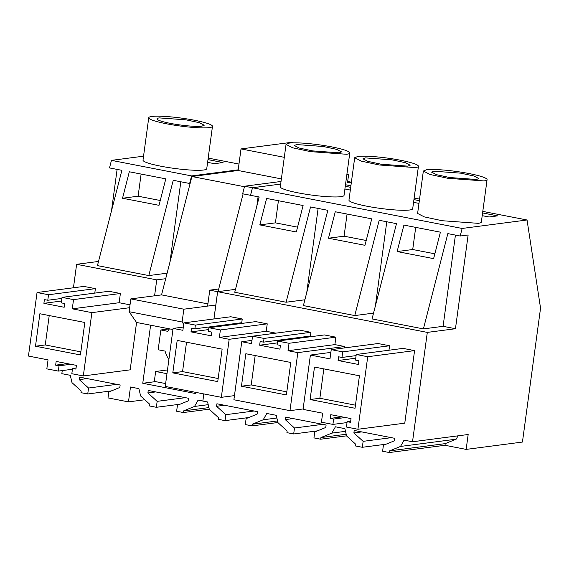 <?xml version="1.0" encoding="UTF-8"?>
<svg xmlns="http://www.w3.org/2000/svg" width="569" height="569" viewBox="0 0 569 569"><rect width="100%" height="100%" fill="white"/><g stroke="black" fill="none" stroke-linecap="round" stroke-linejoin="round"><path stroke-width="0.85" d="M423.35 171.041L417.61 213.453L424.31 216.889L442.127 220.715L478.195 223.333A32.156 4.004 7.7 0 0 481.346 222.066L487.078 179.662A32.156 4.004 7.7 0 0 462.569 172.393A32.156 4.004 7.7 0 0 426.501 169.775L423.35 171.041L430.05 174.484L447.86 178.303L483.927 180.928A32.156 4.004 7.7 0 0 487.078 179.662M462.142 228.454L527.043 219.99L540.55 308.135L522.442 442.056L466.153 449.396L468.166 434.51L412.525 441.764L427.312 332.396L455.456 328.726L468.131 234.983L460.2 236.014L462.142 228.454L252.472 187.749L280.681 184.072L252.444 187.742L244.592 186.219L281.029 181.468M527.043 219.99L482.789 211.398M419.552 199.122L414.132 198.069M350.902 185.793L345.483 184.74M354.693 157.713L348.961 200.124A32.156 4.004 7.7 0 0 373.477 207.386A32.156 4.004 7.7 0 0 409.545 210.004A32.156 4.004 7.7 0 0 412.696 208.738L418.428 166.333A32.156 4.004 7.7 0 0 393.912 159.064A32.156 4.004 7.7 0 0 357.851 156.447L354.693 157.713L361.393 161.155L379.21 164.974L415.278 167.599A32.156 4.004 7.7 0 0 418.428 166.333M286.043 144.384L280.311 186.796A32.156 4.004 7.7 0 0 304.82 194.057A32.156 4.004 7.7 0 0 340.888 196.675A32.156 4.004 7.7 0 0 344.039 195.409L349.779 153.004A32.156 4.004 7.7 0 0 325.262 145.735A32.156 4.004 7.7 0 0 289.194 143.118L286.043 144.384L292.743 147.826L310.56 151.646L346.628 154.27A32.156 4.004 7.7 0 0 349.779 153.004M344.906 189.008L350.326 190.06M345.276 186.283L350.689 187.336M413.926 199.612L419.346 200.665M413.556 202.336L418.976 203.389M482.206 215.665L489.02 216.988L497.647 215.864L482.576 212.941M433.927 171.219L431.594 172.158L436.558 174.704L449.759 177.542L476.495 179.484L478.835 178.545L473.87 175.992L460.662 173.161L433.927 171.219M460.2 236.014L447.839 233.617L423.407 328.896L372.055 318.925L396.486 223.645L379.182 220.288L354.757 315.567L303.398 305.596L327.829 210.317L310.532 206.96L286.1 302.231L234.748 292.267L259.18 196.988L250.531 195.309L252.472 187.749L250.502 195.302L242.657 193.78L244.592 186.219M371.749 218.845L335.262 211.76L328.477 238.226L364.964 245.31L371.749 218.845M303.099 205.516L266.612 198.432L259.827 224.897L296.314 231.981L303.099 205.516M397.126 251.555L433.614 258.639L440.406 232.173L403.919 225.089L397.126 251.555L412.717 249.521L434.851 253.817M427.312 332.396L217.643 291.691L235.495 289.358M455.456 328.726L443.087 326.329L455.428 235.089M423.407 328.896L443.087 326.329M354.757 315.567L373.541 313.114M286.1 302.231L304.892 299.785M415.711 227.38L412.717 249.521M412.525 441.764L404.068 440.129L400.519 446.437L389.587 450.883L389.36 452.54L382.603 451.231L383.406 445.278L394.417 440.804L394.751 438.315L354.21 430.441L353.875 432.931L363.136 441.338L362.332 447.291L355.575 445.982L355.803 444.325L346.599 435.968L344.892 428.635L335.418 426.8L331.862 433.109L320.93 437.554L320.71 439.211L313.953 437.902L314.757 431.949L325.767 427.475L326.101 424.986L285.56 417.113L285.225 419.602L293.078 418.578M285.225 419.602L294.486 428.009L293.682 433.962L286.925 432.653L287.146 430.996L277.949 422.639L276.242 415.306L266.769 413.464L263.212 419.78L252.28 424.225L252.06 425.882L245.303 424.574L246.107 418.62L257.11 414.14L257.451 411.657L216.91 403.784L216.569 406.273L225.836 414.68L225.032 420.633L218.276 419.325L218.496 417.667L209.3 409.31L207.585 401.977L202.856 401.06L203.816 393.926M213.951 318.946L217.643 291.691M251.982 340.397L241.747 341.734L251.541 343.633L252.551 336.194L264.037 338.427L263.532 342.147L260.154 341.492L259.649 345.212L279.92 349.146L280.425 345.426L277.046 344.771L277.551 341.051L324.408 334.942L335.895 337.175L334.885 344.615L344.686 346.514L344.494 347.915M252.551 336.194L299.408 330.091L310.894 332.317L310.389 336.037L263.532 342.147M306.862 336.499L306.762 337.239M183.332 327.068L173.097 328.405L182.891 330.305L183.901 322.865L195.387 325.098L194.883 328.818L191.504 328.164L190.999 331.883L211.27 335.817L211.775 332.097L208.396 331.442L208.901 327.723L255.758 321.613L267.245 323.846L266.235 331.286L275.88 333.157M183.901 322.865L230.751 316.762L242.245 318.989L241.74 322.708L194.883 328.818M238.212 323.171L238.105 323.91M345.404 417.525L333.64 419.054L332.915 424.41L321.428 422.184L322.651 413.179L303.057 409.374L310.397 355.063L329.992 358.868L331.236 349.643L342.723 351.87L341.969 357.453L338.591 356.799L338.093 360.518L358.363 364.452L358.861 360.732L355.483 360.077L356.237 354.494L403.094 348.384L414.581 350.618L404.772 423.158L357.922 429.268L346.436 427.035L347.154 421.679L350.689 421.224M331.236 349.643L378.093 343.534L389.58 345.767L388.976 350.227M458.045 435.833L456.16 439.183L445.228 443.628L445.001 445.285L466.153 449.396M389.36 452.54L445.001 445.285M362.332 447.291L386.052 444.197M320.71 439.211L346.571 435.84M293.682 433.962L317.402 430.868M252.06 425.882L277.921 422.511M225.032 420.633L248.753 417.539M375.405 305.838L386.778 221.761M363.136 441.338L391.372 437.661M353.875 432.931L361.728 431.907M389.587 450.883L445.228 443.628M400.519 446.437L456.16 439.183M342.026 416.864L330.262 418.4L330.767 414.68L351.037 418.613L350.532 422.333L347.154 421.679M333.64 419.054L330.262 418.4M347.033 422.575L332.915 424.41M330.866 352.396L310.397 355.063M389.58 345.767L342.723 351.87M356.087 355.611L341.969 357.453M355.739 358.214L338.093 360.518M356.237 354.494L367.723 356.727L357.922 429.268M414.581 350.618L367.723 356.727M359.437 375.789L355.042 408.265L310.098 399.538L314.486 367.062L359.437 375.789M310.098 399.538L319.856 398.264L323.832 368.876M355.461 405.178L319.856 398.264M347.062 214.051L344.067 236.192L366.201 240.488M328.477 238.226L344.067 236.192M306.755 292.509L318.121 208.432M294.486 428.009L322.723 424.332M320.93 437.554L346.201 434.261M331.862 433.109L345.518 431.33M303.113 408.947L289.984 410.654L233.902 399.765L241.747 341.734M310.894 332.317L264.037 338.427M277.302 342.908L259.649 345.212M277.551 341.051L289.038 343.278L288.028 350.717L297.829 352.624L289.984 410.654M335.895 337.175L289.038 343.278M334.885 344.615L288.028 350.717M344.686 346.514L297.829 352.624M407.845 166.155L410.185 165.216L405.213 162.663L392.013 159.832L365.277 157.89L362.944 158.829L367.908 161.376L381.109 164.213L407.845 166.155M290.787 362.46L286.392 394.936L241.448 386.209L245.836 353.733L290.787 362.46M241.448 386.209L251.206 384.936L255.182 355.547M286.812 391.849L251.206 384.936M256.882 205.95L258.12 196.782M278.412 200.722L275.417 222.863L297.551 227.159M259.827 224.897L275.417 222.863M225.836 414.68L254.073 411.003M216.569 406.273L224.428 405.249M252.28 424.225L277.551 420.932M263.212 419.78L276.868 418.002M234.464 395.619L221.334 397.326L165.252 386.436L173.097 328.405M242.245 318.989L195.387 325.098M208.645 329.579L190.999 331.883M208.901 327.723L220.388 329.949L219.378 337.389L229.179 339.295L221.334 397.326M267.245 323.846L220.388 329.949M266.235 331.286L219.378 337.389M252.544 336.251L229.179 339.295M339.195 152.826L341.528 151.887L336.564 149.334L323.363 146.503L296.627 144.562L294.287 145.5L299.258 148.047L312.459 150.885L339.195 152.826M222.138 349.131L217.742 381.607L172.798 372.88L177.187 340.404L222.138 349.131M172.798 372.88L182.557 371.607L186.532 342.218M218.162 378.52L182.557 371.607M111.453 390.882L87.733 393.976L88.536 388.022L79.269 379.615L79.603 377.126L120.144 385L119.81 387.482L108.807 391.963L108.003 397.909L128.473 401.885L144.782 399.758M87.733 393.976L80.976 392.667L81.196 391.01L71.993 382.653L70.286 375.32L61.836 373.677L62.256 370.583M180.074 404.21L156.354 407.297L157.158 401.351L147.89 392.937L148.232 390.455L188.773 398.321L188.431 400.811L177.428 405.284L176.625 411.238L183.382 412.546L209.264 409.175M156.354 407.297L149.597 405.989L149.818 404.331L140.621 395.981L138.907 388.641L130.486 387.005L128.473 401.885M238.973 164.064L208.183 158.082M346.834 174.754L348.619 174.519L347.51 182.706L351.386 182.201L347.673 181.475M183.382 412.546L183.602 410.889L208.894 407.596M154.59 295.802L156.738 279.863L76.623 264.308L98.515 261.456M73.451 287.772L76.623 264.308M183.602 410.889L194.534 406.444L198.09 400.135L202.827 401.053L203.787 393.919M213.923 318.953L217.614 291.684L209.762 290.162L218.724 288.988M150.614 325.191L142.762 383.278L195.779 393.577L195.942 392.397M207.607 306.094L209.762 290.162M72.434 369.26L58.315 371.095L46.829 368.868L48.045 359.864L28.45 356.059L37.042 292.523L83.899 286.413L95.386 288.647L48.529 294.749L47.782 300.254L44.403 299.6L43.898 303.32L64.176 307.26L64.674 303.54L61.296 302.879L62.042 297.374L108.899 291.264L120.386 293.497L119.134 302.722L130.024 304.835M136.574 322.467L130.173 369.843L83.316 375.953L91.879 312.637L129.632 307.715M95.386 288.647L94.781 293.106M157.158 401.351L185.394 397.667M148.801 275.574L173.232 180.302L189.633 183.481L191.575 175.921L111.453 160.366L109.511 167.926L121.88 170.33L97.448 265.609L148.801 275.574L167.115 273.191M156.738 279.863L165.7 278.696M169.967 262.06L180.821 181.774M189.633 183.481L190.131 183.417M122.527 198.24L129.312 171.774L165.799 178.858L159.014 205.324L122.527 198.24L138.111 196.205L160.252 200.501M111.453 160.366L143.544 156.183M238.191 169.847L191.575 175.921M348.619 174.519L346.912 174.192M148.744 117.726L143.011 160.138A32.156 4.004 7.7 0 0 167.521 167.4A32.156 4.004 7.7 0 0 203.588 170.017A32.156 4.004 7.7 0 0 206.739 168.751L212.472 126.339A32.156 4.004 -172.3 0 1 209.321 127.612A32.156 4.004 -172.3 0 1 173.253 124.988A32.156 4.004 -172.3 0 1 148.744 117.726A32.156 4.004 -172.3 0 1 151.895 116.46A32.156 4.004 -172.3 0 1 187.962 119.077A32.156 4.004 -172.3 0 1 212.472 126.339M207.977 159.626L223.041 162.549L214.421 163.673L207.607 162.35M194.534 406.444L208.211 404.666M217.614 291.684L235.495 289.351M142.762 383.278L155.543 381.614M147.89 392.937L155.75 391.913M256.825 206.184L258.091 196.774M159.327 117.904A23.834 2.973 7.7 0 0 156.987 118.843A23.834 2.973 7.7 0 0 175.16 124.227A23.834 2.973 7.7 0 0 201.895 126.169L204.228 125.23L199.264 122.676L186.063 119.846L159.327 117.904M111.51 210.758L117.107 169.398M141.105 174.064L138.111 196.205M88.536 388.022L116.766 384.345M79.269 379.615L87.128 378.591M61.9 298.419L47.782 300.254M61.552 301.022L43.898 303.32M120.386 293.497L73.529 299.607L72.284 308.832L91.879 312.637M62.042 297.374L73.529 299.607M119.134 302.722L72.284 308.832M76.075 367.979L72.54 368.442L71.829 373.719L83.316 375.953M72.54 368.442L75.919 369.096L76.424 365.376L56.153 361.436L55.648 365.156L59.027 365.817L70.791 364.281M67.412 363.627L55.648 365.156M58.315 371.095L59.027 365.817M37.042 292.523L48.529 294.749M84.831 322.474L80.442 354.949L35.491 346.222L39.887 313.747L84.831 322.474M35.491 346.222L45.257 344.949L49.226 315.56M80.862 351.862L45.257 344.949M160.849 329.977L169.455 328.854A24.154 21.764 -97.4 0 0 167.748 331.322L160.849 329.977L158.168 349.771L165.074 351.109A24.154 21.764 -97.4 0 0 168.901 359.444M171.411 340.874A16.608 14.965 -97.4 0 0 171.063 343.427M183.709 324.294L182.116 321.99L183.844 309.195L214.57 305.19M243.112 193.865L218.048 291.627M183.844 309.195L130.827 298.896L129.092 311.698L182.116 321.99M130.827 298.896L161.546 294.891L191.902 176.518L238.105 170.494L241.021 148.922L291.221 142.378L293.604 142.84M166.973 373.677L155.657 371.486L154.32 381.379L165.636 383.577M155.657 371.486L167.478 369.942M172.94 329.529L136.524 322.459L129.092 311.698M284.294 157.328L241.021 148.922M281.378 178.901L238.105 170.494M244.464 186.724L191.902 176.518M207.905 303.896L161.546 294.891"/></g></svg>

